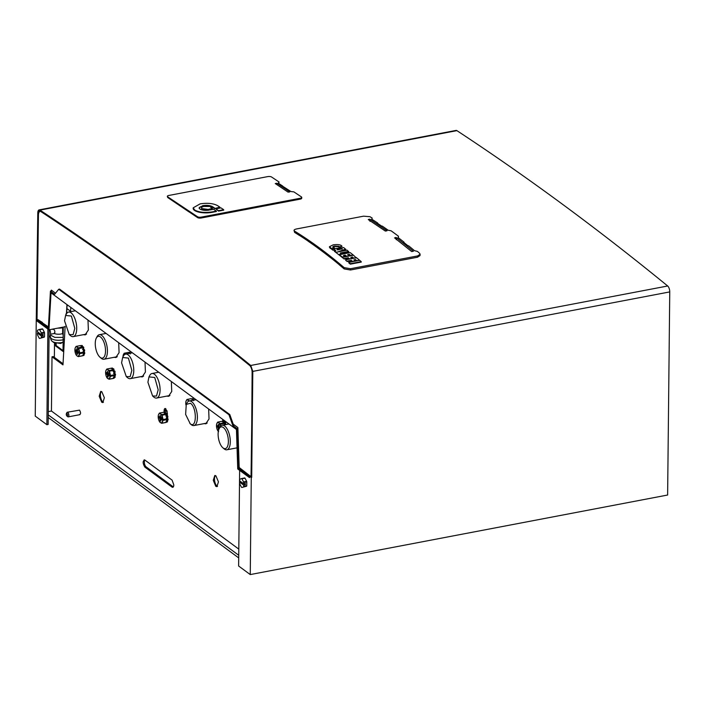 <?xml version="1.0" encoding="UTF-8"?>
<svg xmlns="http://www.w3.org/2000/svg" width="705" height="705" viewBox="0 0 705 705"><rect width="100%" height="100%" fill="white"/><g stroke="black" fill="none" stroke-linecap="round" stroke-linejoin="round"><path stroke-width="1.06" d="M74.8 328.363L73.108 334.628L69.24 334.549L64.534 320.793L65.6 315.461L71.372 316.043L74.8 328.363M65.6 315.461L66.332 314.06A12.487 5.393 79.2 0 1 68.588 312.077A12.487 5.393 79.2 0 1 76.722 328.609A12.487 5.393 79.2 0 1 73.267 336.611A12.487 5.393 79.2 0 1 70.438 335.589L69.24 334.549M86.574 334.047A12.487 5.393 79.2 0 1 86.257 334.135L73.267 336.611M84.706 334.426A13.007 5.622 -100.8 0 0 85.71 334.681M74.924 349.301L75.206 347.944A4.732 2.044 -100.8 0 0 74.924 349.257A4.732 2.044 -100.8 0 0 75.162 352.324A4.732 2.044 -100.8 0 0 75.911 354.448A4.732 2.044 -100.8 0 0 77.039 355.91L78.325 356.615L82.344 355.849A5.226 2.256 -100.8 0 0 82.697 355.708L84.186 352.65L84.759 352.835L84.01 351.557M84.759 352.835A5.199 2.247 -100.8 0 1 84.662 353.593L84.071 354.386L83.261 354.192L83.772 352.905A5.226 2.256 -100.8 0 0 83.78 352.095L82.785 347.776A5.226 2.256 -100.8 0 0 82.432 347.107L80.37 345.582L76.352 346.349L78.414 347.873A5.226 2.256 -100.8 0 1 78.766 348.543L79.753 352.861A5.226 2.256 -100.8 0 1 79.744 353.672L78.678 356.474A5.226 2.256 -100.8 0 1 78.325 356.615M75.973 354.571A5.226 2.256 -100.8 0 0 76.043 354.703A5.226 2.256 -100.8 0 0 76.263 355.1L77.039 355.91A4.732 2.044 -100.8 0 0 78.96 355.117A4.732 2.044 -100.8 0 0 79.004 350.746A4.732 2.044 -100.8 0 0 77.127 347.16A4.732 2.044 -100.8 0 0 75.206 347.944L75.99 346.499A5.226 2.256 -100.8 0 1 76.352 346.349M82.697 355.708L78.678 356.474M83.772 352.905L79.744 353.672M83.78 352.095L79.753 352.861M82.785 347.776L78.766 348.543M82.661 347.539L82.679 346.772L78.414 347.873M76.766 350.2L76.783 348.667L77.435 349.151L77.638 351.284L78.405 351.848L78.396 353.161L77.4 352.87L77.383 354.404L75.761 351.222L75.77 349.909L76.633 350.5L77.427 350.068M75.761 351.222L77.444 350.896M76.73 353.919L77.391 353.787M82.494 355.717L84.115 355.082A5.199 2.247 -100.8 0 1 83.789 355.426L82.538 355.769M83.225 354.342L83.631 355.038M83.04 351.821L83.983 351.548M84.653 350.596L84.336 351.628L83.375 351.284L83.825 349.486L84.485 349.698A5.199 2.247 -100.8 0 1 84.653 350.596M83.692 349.592L83.287 348.481M82.732 349.689L83.825 349.486M82.679 346.772L83.401 346.878A5.199 2.247 -100.8 0 1 83.772 347.565L83.692 348.473L82.626 347.856M82.582 349.442L83.551 349.336L83.692 348.473M82.353 345.67L82.379 346.137L81.225 346.084L81.93 345.459A5.199 2.247 -100.8 0 1 82.353 345.67L82.705 347.662M81.225 346.084L81.19 345.529L81.084 346.111M81.119 345.926L80.176 345.67M84.115 355.082L83.904 354.351M100.277 357.453A11.069 4.785 79.2 0 1 99.951 357.188A11.069 4.785 79.2 0 1 95.686 348.111A11.069 4.785 79.2 0 1 96.312 338.1A11.069 4.785 79.2 0 1 100.489 336.981A11.069 4.785 79.2 0 1 105.521 351.002A11.069 4.785 79.2 0 1 100.277 357.453M96.312 338.1L97.052 336.69A12.487 5.393 79.2 0 1 99.308 334.708A12.487 5.393 79.2 0 1 101.767 335.43A12.487 5.393 79.2 0 1 107.319 348.649A12.487 5.393 79.2 0 1 103.979 359.242A12.487 5.393 79.2 0 1 101.52 358.519A12.487 5.393 79.2 0 1 101.159 358.228L99.951 357.188M117.286 356.686A12.487 5.393 79.2 0 1 116.968 356.765L103.979 359.242M115.426 357.065A13.007 5.622 -100.8 0 0 116.422 357.312M113.496 377.977L115.197 376.964A5.199 2.247 -100.8 0 1 114.959 377.501L113.39 377.721L114.386 375.809M114.483 375.007L114.862 373.994L115.47 374.205A5.199 2.247 -100.8 0 1 115.488 375.069L115.003 376.003L114.483 375.545A5.226 2.256 -100.8 0 0 114.492 374.734L113.496 370.407A5.226 2.256 -100.8 0 0 113.153 369.746L111.09 368.221L107.063 368.988L109.125 370.513A5.226 2.256 -100.8 0 1 109.478 371.174L110.474 375.501A5.226 2.256 -100.8 0 1 110.465 376.311L109.398 379.114A5.226 2.256 -100.8 0 1 109.037 379.255L106.975 377.739A5.226 2.256 -100.8 0 1 106.755 377.342A5.226 2.256 -100.8 0 1 106.693 377.201M109.037 379.255L113.056 378.488A5.226 2.256 -100.8 0 0 113.417 378.347L113.549 377.986M113.496 370.407L109.478 371.174M113.153 369.746L109.125 370.513M107.063 368.988A5.226 2.256 -100.8 0 0 106.711 369.138L105.917 370.583A4.732 2.044 -100.8 0 0 105.635 371.896A4.732 2.044 -100.8 0 0 105.873 374.954A4.732 2.044 -100.8 0 0 106.622 377.078A4.732 2.044 -100.8 0 0 107.75 378.541A4.732 2.044 -100.8 0 0 109.672 377.757A4.732 2.044 -100.8 0 0 109.724 373.386A4.732 2.044 -100.8 0 0 107.847 369.799A4.732 2.044 -100.8 0 0 105.917 370.583L105.644 371.932M113.417 378.347L109.398 379.114M114.483 375.545L110.465 376.311M114.492 374.734L110.474 375.501M108.112 375.509L108.103 377.034L107.442 376.549L107.46 375.025L106.473 373.853L106.49 372.548L107.477 372.839L107.495 371.306L109.125 374.487L109.108 375.8L108.112 375.509M106.473 373.853L108.156 373.535M107.442 376.549L108.103 376.426M114.21 376.25L114.677 376.849M115.197 376.964L114.598 375.483M114.862 373.994L113.699 373.579L114.615 373.174M115.1 371.905L114.889 372.927L113.866 372.592L114.14 370.874L114.836 371.059A5.199 2.247 -100.8 0 1 115.1 371.905M113.602 373.315L114.889 372.927M113.153 371.517L114.14 370.874M113.954 371.183L113.928 369.226L113.91 369.984L113.197 369.852M112.826 369.781L112.782 368.671L113.523 368.715A5.199 2.247 -100.8 0 1 113.928 369.226M112.791 369.773L112.782 368.671L112.527 369.288M112.685 368.909L112.439 368.045L111.311 368.345L112.042 368.063A5.199 2.247 -100.8 0 1 112.104 368.054L111.319 368.204M113.258 378.426L114.078 378.012M115.47 374.205L114.633 373.165M219.176 428.649L219.907 427.239A12.487 5.393 79.2 0 1 222.163 425.256A12.487 5.393 79.2 0 1 230.297 441.788A12.487 5.393 79.2 0 1 226.843 449.79A12.487 5.393 79.2 0 1 224.014 448.777L222.815 447.737A11.069 4.785 79.2 0 1 218.109 433.98A11.069 4.785 79.2 0 1 219.176 428.649A11.069 4.785 79.2 0 1 224.948 429.222A11.069 4.785 79.2 0 1 228.376 441.541A11.069 4.785 79.2 0 1 222.815 447.737M224.357 422.075A3.551 1.533 79.2 0 1 223.987 420.462A5.675 2.45 79.2 0 1 224.128 420.418M225.027 423.247A2.838 1.225 79.2 0 1 225.653 423.82M224.666 424.78L224.366 423.476A5.226 2.256 -100.8 0 0 224.023 422.806L221.96 421.29L217.933 422.057L220.004 423.573A5.226 2.256 -100.8 0 1 220.348 424.243L220.594 426.454M224.366 423.476L220.348 424.243M224.023 422.806L220.004 423.573M217.933 422.057A5.226 2.256 -100.8 0 0 217.581 422.198L216.796 423.652A4.732 2.044 -100.8 0 0 216.506 424.965L216.796 423.652A4.732 2.044 -100.8 0 1 218.717 422.868A4.732 2.044 -100.8 0 1 220.55 426.269M216.523 424.851L216.506 424.965A4.732 2.044 -100.8 0 0 216.743 428.023A4.732 2.044 -100.8 0 0 217.501 430.147A4.732 2.044 -100.8 0 0 218.33 431.354M217.563 430.27A5.226 2.256 -100.8 0 0 217.625 430.402A5.226 2.256 -100.8 0 0 217.845 430.799L218.62 431.61M219.317 428.376L218.982 429.054M218.673 429.883L217.36 425.608L218.224 426.208L218.365 424.375L219.026 424.859L219.008 426.384L219.819 427.424M217.343 426.922L219.035 426.604M218.312 429.618L218.797 429.53M225.186 424.683L225.891 424.692M224.164 424.939L225.203 424.498M225.133 424.833L224.675 423.82M223.934 422.806L223.934 422.039L225.08 422.163L225.018 423.538L224.313 423.379M225.018 423.538L224.983 424.595L224.005 424.701M223.67 422.551L223.934 422.039M223.591 421.044L223.617 421.528L222.463 421.546L223.591 421.044L223.829 422.242M121.577 362.837L122.644 357.505L128.416 358.078L131.844 370.398L130.143 376.673L126.283 376.593L121.577 362.837M122.644 357.505L123.375 356.095A12.487 5.393 79.2 0 1 125.631 354.113A12.487 5.393 79.2 0 1 133.765 370.645A12.487 5.393 79.2 0 1 130.31 378.647A12.487 5.393 79.2 0 1 127.482 377.633L126.283 376.593M143.617 376.082A12.487 5.393 79.2 0 1 143.3 376.17L130.31 378.647M141.749 376.461A13.007 5.622 -100.8 0 0 142.754 376.717M129.746 353.328L128.495 352.412L124.477 353.179L125.481 354.148M124.477 353.179A5.226 2.256 -100.8 0 0 124.115 353.32L123.331 354.774A4.732 2.044 -100.8 0 0 123.049 356.087A4.732 2.044 -100.8 0 0 123.014 356.792M123.049 356.122L123.331 354.774A4.732 2.044 -100.8 0 1 125.252 353.989A4.732 2.044 -100.8 0 1 125.455 354.157M130.196 353.963L130.196 352.861L130.936 352.897A5.199 2.247 -100.8 0 1 131.086 353.073M130.099 353.099L129.852 352.236L128.724 352.535L129.456 352.253A5.199 2.247 -100.8 0 1 129.517 352.244L128.733 352.385M190.447 403.26C197.083 407.516 196.854 429.283 190.227 423.758L185.626 414.408L186.261 404.379L190.447 403.26M186.261 404.379L186.992 402.969A12.505 5.402 79.2 0 1 189.248 400.986A12.505 5.402 79.2 0 1 191.716 401.709A12.505 5.402 79.2 0 1 197.285 414.937A12.505 5.402 79.2 0 1 193.937 425.556A12.505 5.402 79.2 0 1 191.469 424.833A12.505 5.402 79.2 0 1 191.108 424.542L189.901 423.502M193.937 425.556L206.926 423.079A12.505 5.402 -100.8 0 0 207.208 423.009M205.411 423.37A13.007 5.622 -100.8 0 0 206.371 423.608M193.329 400.211A5.226 2.256 -100.8 0 0 193.302 400.176L191.24 398.651L187.222 399.418L189.284 400.942A5.226 2.256 -100.8 0 1 189.301 400.969M193.302 400.176L189.284 400.942M187.222 399.418A5.226 2.256 -100.8 0 0 186.869 399.568L186.076 401.013A4.732 2.044 -100.8 0 0 185.794 402.326A4.732 2.044 -100.8 0 0 185.961 405.04M185.794 402.37L186.076 401.013A4.732 2.044 -100.8 0 1 187.997 400.228A4.732 2.044 -100.8 0 1 188.799 401.119M186.64 403.657L186.895 403.163M193.461 400.484L193.478 399.735L194.21 399.841A5.199 2.247 -100.8 0 1 194.316 400.017M193.17 399.136L192.016 399.092L192.721 398.501A5.199 2.247 -100.8 0 1 193.144 398.686L193.531 400.678M192.016 399.092L192.139 399.559L191.901 399.136M191.919 398.995L190.984 398.774M165.781 422.365L167.57 421.546A5.199 2.247 -100.8 0 1 167.279 421.96L165.781 422.365L166.724 420.541M166.644 420.524L167.508 418.902L168.09 419.096A5.199 2.247 -100.8 0 1 168.037 419.907L167.473 420.744L166.644 420.524L167.085 419.598A5.226 2.256 -100.8 0 0 167.094 418.788L166.098 414.461A5.226 2.256 -100.8 0 0 165.745 413.8L163.683 412.275L159.665 413.042L161.727 414.566A5.226 2.256 -100.8 0 1 162.079 415.227L163.066 419.545A5.226 2.256 -100.8 0 1 163.066 420.365L161.991 423.159A5.226 2.256 -100.8 0 1 161.639 423.308L159.577 421.784A5.226 2.256 -100.8 0 1 159.356 421.387A5.226 2.256 -100.8 0 1 159.286 421.255M161.639 423.308L165.657 422.542A5.226 2.256 -100.8 0 0 166.01 422.392L166.028 422.357M166.098 414.461L162.079 415.227M165.745 413.8L161.727 414.566M159.665 413.042A5.226 2.256 -100.8 0 0 159.312 413.192L158.519 414.637A4.732 2.044 -100.8 0 0 158.237 415.95A4.732 2.044 -100.8 0 0 158.475 419.008A4.732 2.044 -100.8 0 0 159.224 421.132A4.732 2.044 -100.8 0 0 160.352 422.595A4.732 2.044 -100.8 0 0 162.273 421.81A4.732 2.044 -100.8 0 0 162.317 417.439A4.732 2.044 -100.8 0 0 160.44 413.853A4.732 2.044 -100.8 0 0 158.519 414.637L158.237 415.985M166.01 422.392L161.991 423.159M167.085 419.598L163.066 420.365M167.094 418.788L163.066 419.545M160.714 419.563L160.696 421.088L160.044 420.603L159.841 418.479L159.074 417.906L159.083 416.593L160.079 416.884L160.097 415.36L161.718 418.541L161.709 419.854L160.714 419.563M159.074 417.906L160.758 417.589M160.044 420.603L160.705 420.48M166.874 414.293A2.838 1.225 79.2 0 1 167.358 414.769M167.288 417.871L166.354 418.215L167.508 418.902M168.09 419.096L167.332 417.871M167.887 416.822L167.614 417.862L166.636 417.519L167.014 415.738L167.684 415.932A5.199 2.247 -100.8 0 1 167.887 416.822M167.217 417.853L166.274 417.95L167.217 417.853M166.918 415.985L166.477 414.937M165.957 416.091L167.014 415.738M165.781 413.879L165.79 413.174L166.926 413.324L166.847 414.751L165.966 414.549M165.798 415.844L166.768 415.738L166.847 414.76M165.525 413.632L165.79 413.174M165.446 412.055L165.472 412.619L164.318 412.61L165.446 412.055L165.878 414.196M164.318 412.61L164.45 413.086L164.23 412.681M164.239 412.637L163.772 412.337M166.627 420.779L167.076 421.475M167.57 421.546L167.067 419.951M165.887 422.454L166.327 422.339M147.909 382.242L148.966 376.911L154.739 377.483L158.176 389.803L156.475 396.069L152.606 395.998L147.909 382.242M148.966 376.911L149.707 375.501A12.487 5.393 79.2 0 1 151.954 373.518A12.487 5.393 79.2 0 1 160.088 390.05A12.487 5.393 79.2 0 1 156.633 398.052A12.487 5.393 79.2 0 1 153.813 397.03L152.606 395.998M169.94 395.487A12.487 5.393 79.2 0 1 169.623 395.575L156.633 398.052M168.081 395.866A13.007 5.622 -100.8 0 0 169.077 396.122M167.191 411.456A5.675 2.45 -100.8 0 0 166.997 411.297A5.675 2.45 -100.8 0 0 165.878 410.962A5.675 2.45 -100.8 0 0 165.34 411.226L165.331 412.064M167.014 410.786A5.675 2.45 -100.8 0 0 166.741 410.803L165.878 410.962M39.63 329.693A4.732 2.044 -100.8 0 0 39.471 329.57A4.732 2.044 -100.8 0 0 39.313 329.464L37.638 330.143A4.732 2.044 -100.8 0 0 37.471 330.575L37.462 331.826L41.41 334.743L43.084 334.417L43.075 335.73L41.392 336.047L41.383 337.298L44.485 336.708L44.521 332.901L41.419 333.491A4.732 2.044 -100.8 0 0 41.269 332.822L44.371 332.231L42.732 329.103L39.63 329.693L41.269 332.822M39.542 338.418L44.318 337.14L39.542 338.418A4.732 2.044 -100.8 0 1 39.383 338.312A4.732 2.044 -100.8 0 1 39.224 338.188L37.585 335.06A4.732 2.044 -100.8 0 1 37.435 334.39L37.444 333.139L38.872 332.866M41.419 333.491L41.41 334.743M39.313 329.464L42.415 328.874A4.732 2.044 -100.8 0 1 42.573 328.979A4.732 2.044 -100.8 0 1 42.732 329.103M62.675 327.728L62.613 333.562A5.675 2.159 -179.4 0 1 61.071 334.003A5.675 2.159 -179.4 0 1 54.223 333.474L54.875 331.958L54.717 332.98A2.362 1.022 -100.8 0 0 54.849 332.346A2.362 1.022 -100.8 0 0 54.867 332.011A2.362 1.022 -100.8 0 0 54.734 330.848C53.686 328.988 53.042 328.521 52.822 329.438M54.875 331.958L54.734 330.848M54.223 333.474L53.73 333.624M44.521 332.901A4.732 2.044 -100.8 0 0 44.371 332.231M43.075 335.73L41.657 334.69M41.392 336.047L37.444 333.139M241.912 478.774A4.732 2.044 -100.8 0 0 241.753 478.642A4.732 2.044 -100.8 0 0 241.595 478.536L239.92 479.224A4.732 2.044 -100.8 0 0 239.753 479.656L239.735 480.907L243.692 483.815L245.366 483.498L245.349 484.811L243.674 485.128L243.666 486.379L246.759 485.789L246.803 481.973L243.701 482.564A4.732 2.044 -100.8 0 0 243.551 481.903L246.653 481.312L245.014 478.184L241.912 478.774L243.551 481.903M241.824 487.499L246.6 486.221L241.824 487.499A4.732 2.044 -100.8 0 1 241.665 487.393A4.732 2.044 -100.8 0 1 241.507 487.261L239.867 484.132A4.732 2.044 -100.8 0 1 239.709 483.471L239.726 482.22L241.154 481.947M243.701 482.564L243.692 483.815M241.595 478.536L244.697 477.946A4.732 2.044 -100.8 0 1 244.855 478.052A4.732 2.044 -100.8 0 1 245.014 478.184M246.803 481.973A4.732 2.044 -100.8 0 0 246.653 481.312M245.349 484.811L243.939 483.771M243.674 485.128L239.726 482.22M62.613 333.562L63.194 335.342M63.124 342.04L60.745 343.458L53.58 342.454L52.276 341.326A6.653 2.538 0.6 0 0 52.452 341.467A6.653 2.538 0.6 0 0 61.432 342.612A6.653 2.538 0.6 0 0 63.001 342.198M63.027 350.623L56.109 345.52L56.136 343.458M239.63 470.358L238.625 566.009L250.257 574.575L251.271 477.497L249.958 476.527L249.526 477.655L237.735 468.966L236.457 429.504L51.024 292.848L48.945 329.825L65.124 326.75M48.204 417.51L238.713 557.902M37.303 319.806L36.263 319.039L35.25 416.117L46.874 424.692L48.134 424.445L49.13 329.799M250.257 574.575L667.626 495.025L669.75 291.914L252.804 371.385L250.742 365.463L667.688 285.992A4.732 2.044 79.2 0 1 669.75 291.914M36.263 319.039L37.797 212.928A4.732 2.044 79.2 0 1 39.101 209.896A4.732 2.044 79.2 0 1 39.947 210.116A5723.595 2473.087 79.2 0 1 250.742 365.463M37.717 319.718L36.686 318.96M251.271 477.497L249.958 476.527M251.694 477.417L252.804 371.385M238.739 555.284L48.231 414.884M65.142 326.309L62.974 364.882L52.011 356.8L53.263 356.563L63.045 363.762M101.379 391.504A5.675 2.45 -100.8 0 0 100.542 396.739A5.675 2.45 -100.8 0 0 102.974 402.009A5.675 2.45 -100.8 0 0 103.432 402.264M215.457 475.575A5.675 2.45 -100.8 0 0 214.62 480.819A5.675 2.45 -100.8 0 0 217.061 486.089A5.675 2.45 -100.8 0 0 217.51 486.344M144.825 460.021A3.781 1.639 -100.8 0 0 144.49 463.564A3.781 1.639 -100.8 0 0 146.076 466.825L173.28 486.873A3.781 1.639 -100.8 0 0 173.333 486.917M164.071 412.363L164.089 410.892C164.177 408.882 164.732 408.142 165.763 408.688A3.551 1.533 -100.8 0 0 165.34 410.654L165.34 411.226M70.791 307.415L70.553 311.698M66.173 314.36L65.776 315.135M52.011 356.8L51.439 411.024L238.801 549.107M67.609 416.629A2.362 1.022 -100.8 0 0 67.68 416.69A2.362 1.022 -100.8 0 0 67.75 416.743A2.362 1.022 -100.8 0 0 68.218 416.875A2.362 1.022 -100.8 0 0 68.843 414.875A2.362 1.022 -100.8 0 0 67.795 412.372A2.362 1.022 -100.8 0 0 67.328 412.231L79.524 410.134C80.925 412.637 80.916 414.091 79.48 414.505M226.843 449.79L237.03 447.851M171.35 381.528L171.738 391.46L168.469 396.325L166.821 396.104M118.696 342.718L119.083 352.65L115.814 357.514L114.166 357.303M87.984 320.088L88.363 330.019L85.094 334.884L83.454 334.663M145.018 362.123L145.406 372.055L142.137 376.919L140.498 376.708M208.645 409.015L209.032 418.946L205.763 423.811L204.15 423.608M222.798 421.158L222.692 419.36M225.961 421.775L225.159 424.833M165.067 408.486L165.763 408.688L167.376 413.183L167.349 415.835M83.296 348.464L83.719 349.592M215.915 475.831L218.444 481.841L216.92 486.653L215.8 486.327L213.271 480.325L214.796 475.505L215.915 475.831M101.828 391.751L104.358 397.761L102.833 402.581L101.723 402.247L99.194 396.245L100.709 391.425L101.828 391.751M144.886 460.065L172.09 480.114L173.809 484.908C173.686 486.952 173.086 487.693 172.02 487.111L144.816 467.062C142.577 463.062 142.595 460.726 144.886 460.065L144.146 459.845M172.769 487.331L172.02 487.111L173.28 486.873M48.266 411.632L51.439 411.024M47.878 329.041L46.874 424.692M39.101 209.896L456.056 130.425A4.732 2.044 79.2 0 1 456.902 130.637A5723.595 2473.087 79.2 0 1 667.688 285.992M65.829 314.104L66.358 314.007M164.089 410.892L165.34 410.654M67.328 412.231A2.362 1.022 -100.8 0 0 66.904 412.61L66.411 413.544A1.419 0.617 79.2 0 1 66.949 413.403A1.419 0.617 79.2 0 1 67.592 415.201A1.419 0.617 79.2 0 1 66.922 416.029A1.419 0.617 79.2 0 1 66.878 415.994A1.419 0.617 79.2 0 1 66.332 414.831A1.419 0.617 79.2 0 1 66.411 413.544M49.05 336.919L49.279 336.875A4.732 2.044 -100.8 0 0 49.738 329.676M56.109 345.52L55.175 345.626L55.201 343.238M63.274 327.094L63.018 351.416L55.175 345.626M54.514 343L54.364 357.373M233.84 424.604L234.086 425.274L232.826 425.512L228.958 414.725L58.709 289.262L54.682 294.223L50.434 291.086L52.258 290.777M228.958 414.725L229.795 414.566L233.232 424.154L237.841 427.547L237.911 428.481L237.074 428.64L232.826 425.512M50.434 291.086L48.354 328.072L37.162 319.823L37.153 321.136L48.945 329.825M237.074 428.64L238.352 468.094L249.535 476.342L249.526 477.655M66.949 304.578L66.42 313.892M249.535 476.342L250.381 476.183L239.171 467.486L237.911 428.481M238.352 468.094L239.665 467.847M58.709 289.262L59.546 289.103L229.795 414.566M37.162 319.823L38.008 319.665L42.432 322.485M63.168 337.184A8.046 3.067 -179.4 0 1 62.137 337.422L54.814 337.378L50.469 335.095M57.925 328.116A8.046 3.067 0.6 0 0 62.234 327.816A8.046 3.067 0.6 0 0 63.274 327.578M289.72 191.795L276.994 183.309L275.267 183.547L288.045 192.112L289.729 191.945M189.284 212.011L197.532 217.589A2.802 0.987 -0.4 0 0 201.322 217.986L201.33 217.114L300.224 198.264A2.838 0.996 -0.4 0 0 301.749 197.374A2.838 0.996 -0.4 0 0 301.423 196.906L293.87 191.875L291.685 191.645A1.895 0.67 179.6 0 1 290.575 191.319L282.775 186.314M278.422 183.538L279.127 182.04L271.584 177.008A2.838 0.996 -0.4 0 0 267.75 176.602L168.856 195.452A2.838 0.996 -0.4 0 0 167.332 196.369A2.838 0.996 -0.4 0 0 167.658 196.81L197.497 216.717A2.838 0.996 -0.4 0 0 201.33 217.114M167.658 196.81L167.684 197.497L189.196 212.029M300.224 198.264L300.215 199.136L201.322 217.986M300.215 199.136A2.802 0.987 -0.4 0 0 301.722 198.264L301.749 197.374M279.127 182.04L278.449 182.815A1.895 0.67 179.6 0 0 278.36 183.009A1.895 0.67 179.6 0 0 278.572 183.318L282.775 186.12M211.095 207.605L212.743 207.288L214.664 208.565L219.898 207.57L219.837 207.12L214.664 208.565M219.837 207.12L217.669 205.675C213.333 203.366 207.499 202.758 200.167 203.851L193.214 207.799L194.695 210.046C199.022 212.355 204.855 212.963 212.196 211.87L216.347 211.077L213.641 209.279L209.975 209.975L208.821 209.209L212.478 208.521L210.557 207.244L212.751 206.829L212.743 207.288M212.751 206.829L214.672 208.107M212.196 211.87L212.214 212.328A13.007 4.583 179.6 0 1 194.659 210.504A13.007 4.583 179.6 0 1 193.179 208.239A13.007 4.583 179.6 0 1 193.214 208.019M212.214 212.328L216.409 211.526L216.347 211.077M218.497 211.13L223.741 210.134L223.679 209.685L218.515 210.663L218.497 211.13L215.809 208.865L218.515 210.663M201.515 208.063L201.938 208.592C201.013 207.711 201.648 206.997 203.842 206.442L212.223 206.486C209.693 205.34 206.521 205.067 202.705 205.684L199.048 207.993L200.132 209.235C202.45 210.31 205.402 210.61 208.988 210.152L207.852 209.394L208.407 210.24M201.938 208.592L207.852 209.394M215.809 208.865L220.973 207.878L223.679 209.685M212.17 206.926C209.649 205.781 206.494 205.525 202.714 206.142A7.094 2.503 -0.4 0 0 199.092 208.213M201.454 208.283L201.903 209.041L207.834 209.852M212.478 208.521L212.531 208.971L209.359 209.57M167.684 197.497L167.332 196.369M66.904 308.57L70.579 311.275M41.956 322.582L48.425 326.9M67.125 304.71L66.622 313.566M51.315 290.962L51.359 290.116L55.519 293.183M251.042 476.227L252.443 371.376L250.592 366.045A5722.837 2472.761 79.2 0 0 40.079 210.901A4.256 1.842 79.2 0 0 39.321 210.716A4.256 1.842 79.2 0 0 38.141 213.439L37.048 318.519L38.44 215.078A5.675 2.45 79.2 0 1 39.207 211.985A5.675 2.45 79.2 0 1 40.009 211.438A5.675 2.45 79.2 0 1 41.022 211.694C75.805 234.589 110.597 258.858 145.38 284.494C180.163 310.13 214.919 337.113 249.649 365.454A5.675 2.45 79.2 0 1 251.429 368.389A5.675 2.45 79.2 0 1 252.126 372.566L251.35 476.175M369.922 219.229L368.248 219.555L385.371 231.081L387.045 230.764L369.922 219.229L370.01 221.396M396.263 237.55L394.589 237.876L411.685 251.562L413.368 251.244L396.263 237.55L396.351 239.718M395.628 237.47L395.584 238.634M369.288 219.176L369.244 220.189M371.561 220.004L372.187 218.083A895.491 386.93 79.2 0 0 369.984 216.708L363.604 216.171L296.558 228.949C294.144 229.513 293.474 230.218 294.558 231.09A895.491 386.93 79.2 0 1 344.155 267.636L350.535 268.72L350.473 269.997L344.137 268.905A894.072 386.322 79.2 0 0 339.167 264.701L339.158 264.622A894.16 386.349 -100.8 0 0 330.354 257.484L330.433 257.545M294.628 232.421L294.02 230.403L294.637 232.421A894.072 386.322 79.2 0 1 299.616 235.558L299.616 235.479A894.16 386.349 -100.8 0 1 308.438 241.321L308.438 241.401A894.072 386.322 79.2 0 1 330.363 257.554M350.535 268.72L417.571 255.941L420.11 254.285L419.581 253.262A895.491 386.93 79.2 0 0 417.386 251.385L414.469 250.663A895.491 386.93 79.2 0 0 408.53 245.754L408.045 245.851A895.491 386.93 79.2 0 0 403.551 242.247L404.027 242.626M372.187 218.083L371.755 219.184A895.491 386.93 79.2 0 1 377.704 223.036L377.219 223.132A895.491 386.93 79.2 0 1 381.722 226.164L382.207 226.067A895.491 386.93 79.2 0 1 388.155 230.227L391.072 230.791A895.491 386.93 79.2 0 1 398.528 236.29L398.096 237.55A895.491 386.93 79.2 0 1 404.036 242.159M348.79 262.383L348.728 262.806A895.491 386.93 79.2 0 1 350.341 264.163L361.277 262.084L361.224 261.634L359.656 260.312L348.79 262.383L350.359 263.705L361.224 261.634M338.188 251.87L345.706 249.491L343.723 247.57L331.376 248.988A895.491 386.93 79.2 0 1 333.033 250.24L334.575 250.081A895.491 386.93 79.2 0 1 335.254 250.601M334.575 250.081L334.602 249.623L335.712 250.478L334.364 251.262A895.491 386.93 79.2 0 1 336.029 252.557L336.206 252.496M338.938 247.385L338.867 246.256L339.008 246.917L342.031 246.345L338.938 247.385L338.867 246.256L334.866 246.027C333.227 246.256 332.593 246.697 332.963 247.349L334.443 247.852L331.385 248.803L330.028 248.151L329.473 246.935M338.832 246.697L334.884 246.477C333.236 246.724 332.601 247.164 332.998 247.781M334.355 248.327L334.443 247.852M338.999 254.884L336.179 252.672A895.491 386.93 79.2 0 1 338.999 254.884L339.317 254.822M340.788 253.359L348.737 251.844L347.107 250.169L336.241 252.24M351.31 257.642L352.491 257.413A895.491 386.93 79.2 0 1 353.575 258.303M344.137 259.008L342.524 257.695A895.491 386.93 79.2 0 1 344.137 259.008L348.323 258.206A895.491 386.93 79.2 0 1 349.407 259.096M348.129 255.007L349.248 254.796A895.491 386.93 79.2 0 1 350.464 255.765M343.881 255.818L345.142 255.571A895.491 386.93 79.2 0 1 346.358 256.55L348.913 255.633L347.671 254.637L349.266 254.329L350.649 255.448L353.161 254.963L350.209 252.601L339.343 254.672L342.295 257.034L344.807 256.558L343.423 255.448L345.159 255.113L346.402 256.109M339.343 254.672L339.281 255.104A895.491 386.93 79.2 0 1 342.269 257.492L342.56 257.44M354.404 260.198L355.593 259.969A895.491 386.93 79.2 0 1 356.677 260.876M347.239 261.564L345.626 260.233A895.491 386.93 79.2 0 1 347.239 261.564L351.425 260.762A895.491 386.93 79.2 0 1 352.518 261.67M397.902 238.29L398.528 236.29M350.517 269.989L417.519 257.219L420.013 255.571L420.11 254.285M344.137 268.905L344.155 267.636M350.341 264.163L350.359 263.705M334.602 249.623L333.033 250.24M331.438 248.557L333.06 249.79M336.029 252.557L345.661 249.05M334.426 250.83L336.047 252.09M331.403 248.345L329.464 246.715L333.192 244.846C337.254 244.3 340.013 244.582 341.484 245.692L342.04 246.345M341.581 254.39L340.321 252.989L348.684 251.403M339.026 254.426L341.537 253.941M356.307 257.933L353.452 255.201L342.586 257.272M353.725 258.268L356.254 257.484M352.491 257.413L353.743 257.959M352.059 258.656L350.861 257.272L352.509 256.955M349.477 259.079L352.007 258.215M348.323 258.206L349.504 258.691M344.155 258.55L348.349 257.748M349.248 254.796L349.266 254.329M348.966 256.082L348.913 255.633M345.142 255.571L345.159 255.113M344.851 257.008L344.807 256.558M342.269 257.492L342.295 257.034M356.827 260.85L359.356 260.057L356.554 257.73L345.688 259.801M355.593 259.969L356.845 260.542M355.161 261.238L353.963 259.828L355.62 259.511M352.588 261.661L355.108 260.788M351.425 260.762L352.606 261.264M347.257 261.106L351.451 260.304M337.052 249.35A895.491 386.93 79.2 0 1 337.774 249.905L342.154 248.786A895.491 386.93 79.2 0 0 342.101 248.75L337.052 249.35M339.863 249.032L337.105 249.799M342.075 249.209L342.101 248.75M76.713 350.438L77.427 350.306M76.528 351.786L77.955 351.513M76.739 352.385L78.405 352.068M77.62 352.597L78.396 352.447M108.341 375.227L109.116 375.086M107.477 372.839L108.147 372.707M107.424 373.077L108.138 372.945M107.239 374.425L108.667 374.152M107.46 375.025L109.116 374.707M218.347 425.899L219.017 425.776M218.294 426.146L219.017 426.005M218.109 427.486L219.537 427.221M218.33 428.085L219.59 427.847M160.943 419.281L161.718 419.14M160.079 416.884L160.74 416.761M160.026 417.131L160.74 416.999M159.841 418.479L161.269 418.206M160.053 419.078L161.718 418.761M146.076 466.825L144.816 467.062M63.706 339.59L62.111 339.995C57.572 340.638 53.959 340.18 51.253 338.603L50.337 337.166C50.813 339.599 51.456 340.991 52.276 341.326M277.083 184.807L276.994 183.309M276.36 183.247L276.334 184.305M197.497 216.717L197.532 217.589M417.475 257.228L417.571 255.941M330.028 248.151L330.063 247.702M334.884 246.477L334.866 246.027M38.141 213.439L38.625 213.351M39.947 210.116L456.902 130.637M68.588 312.077L75.356 310.782M76.633 350.5L77.427 350.35M77.532 352.57L78.396 352.403M83.287 351.531L84.283 351.61M99.308 334.708L106.076 333.421M108.244 375.201L109.116 375.034M107.345 373.139L108.138 372.989M114.051 378.277L113.276 378.426M222.163 425.256L228.931 423.969M218.224 426.208L219.017 426.058M223.591 421.123L223.679 421.713M125.631 354.113L132.399 352.817M196.008 399.7L189.248 400.986M160.846 419.255L161.718 419.087M159.947 417.193L160.74 417.043M151.954 373.518L158.731 372.222M53.756 333.615L50.575 334.223M208.874 535.915L206.9 534.461M91.721 449.579L89.746 448.124M79.947 414.646L68.218 416.875M66.878 415.994L67.68 416.69M50.355 335.571L50.337 337.166M193.214 207.799L193.179 208.239M40.009 211.438L40.696 211.306M329.464 246.715L329.42 247.155"/></g></svg>

